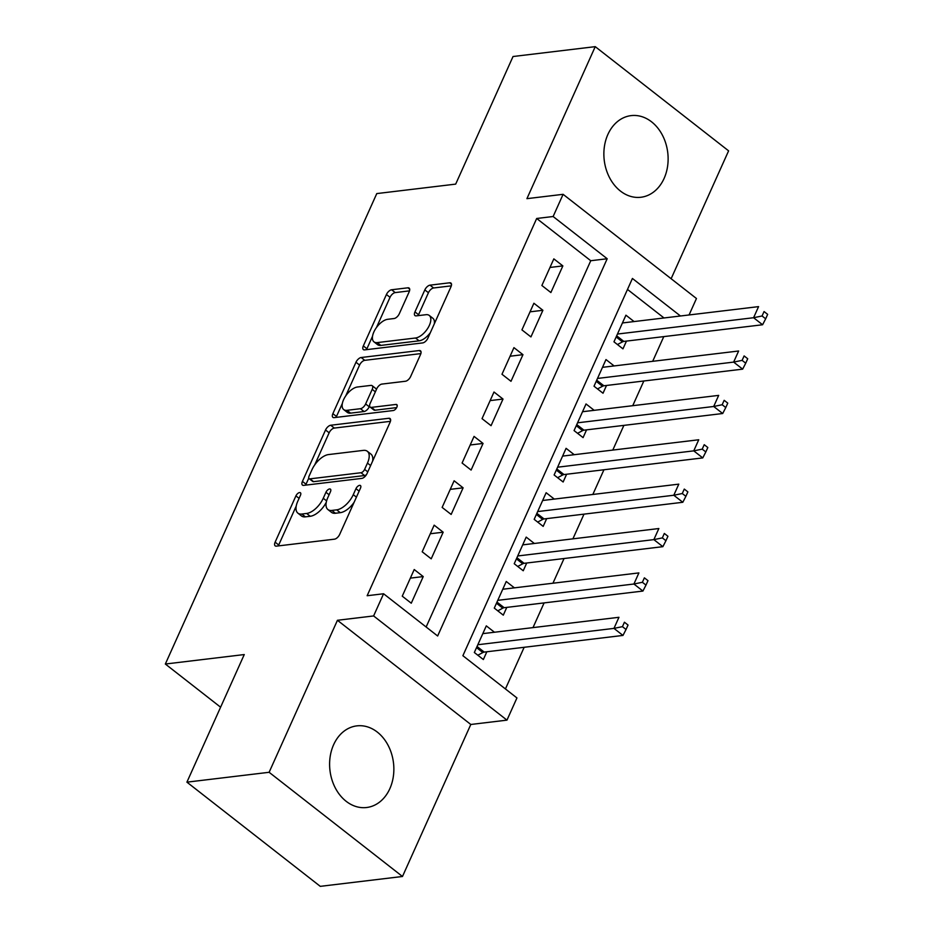 <?xml version="1.0" encoding="UTF-8"?>
<svg xmlns="http://www.w3.org/2000/svg" width="933" height="933" viewBox="0 0 933 933"><rect width="100%" height="100%" fill="white"/><g stroke="black" fill="none" stroke-linecap="round" stroke-linejoin="round"><path stroke-width="1.4" d="M299.551 492.566A3.627 1.796 -52 0 0 295.924 495.889L275.118 542.178A5.178 2.566 -52 0 0 275.165 545.863A5.178 2.566 -52 0 0 276.39 546.143L334.492 539.169A5.178 2.566 -52 0 0 339.67 534.422L360.476 488.146A3.627 1.796 -52 0 0 360.453 485.557A3.627 1.796 -52 0 0 359.59 485.358A3.627 1.796 -52 0 0 355.963 488.682L353.269 494.677A16.561 8.234 -52 0 1 336.673 509.85L331.833 510.433A16.561 8.234 -52 0 1 327.903 509.535A16.561 8.234 -52 0 1 327.763 497.732L330.457 491.738A3.627 1.796 -52 0 0 330.434 489.16A3.627 1.796 -52 0 0 329.571 488.962A3.627 1.796 -52 0 0 325.944 492.286L323.25 498.28A16.561 8.234 -52 0 1 306.654 513.453L301.814 514.036A16.561 8.234 -52 0 1 297.884 513.138A16.561 8.234 -52 0 1 297.744 501.336L300.438 495.341A3.627 1.796 -52 0 0 300.414 492.764A3.627 1.796 -52 0 0 299.551 492.566M607.873 134.48A41.11 31.979 83.2 0 0 609.646 177.841A41.11 31.979 83.2 0 0 640.889 197.26A41.11 31.979 83.2 0 0 664.109 178.413A41.11 31.979 83.2 0 0 662.348 135.04A41.11 31.979 83.2 0 0 631.093 115.622A41.11 31.979 83.2 0 0 607.873 134.48M333.617 744.732A41.11 31.979 83.2 0 0 335.379 788.093A41.11 31.979 83.2 0 0 366.634 807.511A41.11 31.979 83.2 0 0 389.854 788.653A41.11 31.979 83.2 0 0 388.081 745.292A41.11 31.979 83.2 0 0 356.838 725.874A41.11 31.979 83.2 0 0 333.617 744.732M409.179 291.784A5.178 2.566 -52 0 0 409.132 288.087A5.178 2.566 -52 0 0 407.908 287.807L391.603 289.766A5.178 2.566 -52 0 0 386.425 294.513L363.322 345.921A5.178 2.566 -52 0 0 363.369 349.607A5.178 2.566 -52 0 0 364.593 349.887L422.696 342.912A5.178 2.566 -52 0 0 427.874 338.178L450.977 286.769A5.178 2.566 -52 0 0 450.931 283.072A5.178 2.566 -52 0 0 449.706 282.792L430.02 285.16A5.178 2.566 -52 0 0 424.83 289.906L414.952 311.902A5.178 2.566 -52 0 0 414.987 315.599A5.178 2.566 -52 0 0 416.211 315.867L425.984 314.701A13.843 6.881 -52 0 1 429.262 315.447A13.843 6.881 -52 0 1 427.955 327.996A13.843 6.881 -52 0 1 415.512 338.003L377.259 342.598A13.843 6.881 -52 0 1 373.97 341.851A13.843 6.881 -52 0 1 375.276 329.302A13.843 6.881 -52 0 1 387.731 319.296L394.111 318.526A5.178 2.566 -52 0 0 399.289 313.78L409.179 291.784M426.136 626.999L590.752 260.727L536.685 218.485L553.129 216.514L563.1 194.321L696.461 298.513L689.067 314.957M186.915 782.157L269.124 772.291L402.485 876.484L320.276 886.35L186.915 782.157L244.259 654.558L165.339 664.028L376.769 193.586L455.689 184.116L513.033 56.516L595.242 46.65L526.923 198.659L563.1 194.321M402.485 876.484L470.803 724.475L337.443 620.282L269.124 772.291M337.443 620.282L373.608 615.943L383.58 593.761L437.647 635.991L607.196 258.744L553.129 216.514M536.685 218.485L367.147 595.732L383.58 593.761M330.725 425.25A5.178 2.566 -52 0 0 325.535 429.996L302.432 481.405A5.178 2.566 -52 0 0 302.479 485.09A5.178 2.566 -52 0 0 303.703 485.37L361.806 478.396A5.178 2.566 -52 0 0 366.984 473.661L390.087 422.252A5.178 2.566 -52 0 0 390.052 418.555A5.178 2.566 -52 0 0 388.816 418.276L330.725 425.25L334.329 428.072A5.178 2.566 -52 0 0 329.139 432.807L314.724 464.891M332.871 413.657L355.974 362.249A5.178 2.566 -52 0 1 361.164 357.514L419.267 350.54A5.178 2.566 -52 0 1 420.491 350.82A5.178 2.566 -52 0 1 420.538 354.505L410.648 376.512A5.178 2.566 -52 0 1 405.458 381.247L381.9 384.081A5.178 2.566 -52 0 0 376.71 388.828L370.156 403.418A5.178 2.566 -52 0 0 370.203 407.103A5.178 2.566 -52 0 0 371.427 407.383L395.954 404.444A3.627 1.796 -52 0 1 396.817 404.642A3.627 1.796 -52 0 1 396.478 407.919A3.627 1.796 -52 0 1 393.213 410.543L334.142 417.634A5.178 2.566 -52 0 1 332.918 417.354A5.178 2.566 -52 0 1 332.871 413.657L336.486 416.48L342.341 403.429M671.13 278.722L728.603 150.843L595.242 46.65M634.078 321.558L625.926 315.191L613.961 341.816L622.964 348.86L626.463 341.093M614.136 365.946L605.984 359.567L594.018 386.204L603.021 393.236L606.52 385.469M594.193 410.322L586.029 403.954L574.063 430.579L583.078 437.624L586.565 429.856M574.238 454.709L566.086 448.33L554.12 474.967L563.135 481.999L566.623 474.232M554.295 499.085L546.143 492.717L534.177 519.343L543.181 526.387L546.68 518.62M534.352 543.472L526.2 537.105L514.223 563.73L523.238 570.763L526.725 563.007M514.398 587.848L506.246 581.481L494.28 608.106L503.295 615.15L506.782 607.383M414.217 569.538L402.251 596.175L411.266 603.208L423.232 576.582L414.217 569.538M434.16 525.162L422.194 551.788L431.209 558.832L443.175 532.207L434.16 525.162M454.114 480.775L442.137 507.412L451.152 514.445L463.118 487.819L454.114 480.775M474.057 436.399L462.092 463.025L471.095 470.069L483.061 443.443L474.057 436.399M494 392.012L482.034 418.649L491.05 425.681L503.015 399.056L494 392.012M513.943 347.636L501.977 374.261L510.992 381.305L522.958 354.668L513.943 347.636M533.898 303.248L521.932 329.885L530.935 336.918L542.901 310.292L533.898 303.248M550.878 292.542L562.856 265.905L553.84 258.873L541.875 285.498L550.878 292.542M505.429 688.951L524.159 647.292M533 627.606L544.102 602.905M552.942 583.23L564.045 558.529M572.897 538.842L584 514.141M592.84 494.467L603.943 469.766M612.783 450.079L623.885 425.378M632.737 405.703L643.828 381.002M652.68 361.316L663.783 336.615M664.016 317.966L627.489 289.428M494.455 632.236L486.303 625.868L474.337 652.494L483.352 659.538L486.839 651.77M165.339 664.028L220.596 707.202M680.46 315.995L632.422 278.466L462.885 655.712L516.94 697.942L506.969 720.136L373.608 615.943M470.803 724.475L506.969 720.136M590.752 260.727L607.196 258.744M423.232 576.582L410.357 578.122M443.175 532.207L430.311 533.746M463.118 487.819L450.254 489.359M483.061 443.443L470.197 444.983M503.015 399.056L490.14 400.595M522.958 354.668L510.094 356.219M542.901 310.292L530.037 311.832M562.856 265.905L549.98 267.456M297.884 513.138L301.487 515.961A16.561 8.234 -52 0 0 305.418 516.847L301.814 514.036M326.27 502.304A16.561 8.234 -52 0 1 310.257 516.276L305.418 516.847M327.903 509.535L331.507 512.357A16.561 8.234 -52 0 0 335.437 513.255L331.833 510.433M354.085 502.351A16.561 8.234 -52 0 1 340.277 512.672L335.437 513.255M296.228 506.048L278.722 544.989A5.178 2.566 -52 0 0 278.384 545.898M390.426 421.331L334.329 428.072M308.788 478.104L306.036 484.215A5.178 2.566 -52 0 0 305.697 485.137M309.103 476.063A3.627 1.796 -52 0 0 309.138 478.652A3.627 1.796 -52 0 0 309.989 478.851L360.989 472.728A3.627 1.796 -52 0 0 364.616 469.404L367.462 463.095A16.561 8.234 -52 0 0 367.322 451.28A16.561 8.234 -52 0 0 363.392 450.382L328.533 454.569A16.561 8.234 -52 0 0 311.949 469.754L309.103 476.063M309.138 478.652L312.742 481.463A3.627 1.796 -52 0 0 313.593 481.661L309.989 478.851M366.552 474.5A3.627 1.796 -52 0 1 364.593 475.538L313.593 481.661M372.594 461.194A16.561 8.234 -52 0 0 370.926 454.103L367.322 451.28M345.746 395.86L359.578 365.071L355.974 362.249M420.876 353.595L364.768 360.325A5.178 2.566 -52 0 0 359.578 365.071M370.203 407.103L373.806 409.925A5.178 2.566 -52 0 0 375.031 410.205L396.653 407.604M357.444 387.008A13.843 6.881 -52 0 0 345 397.026A13.843 6.881 -52 0 0 343.694 409.575A13.843 6.881 -52 0 0 346.971 410.322L360.453 408.701A5.178 2.566 -52 0 0 365.631 403.954L372.197 389.364A5.178 2.566 -52 0 0 372.15 385.679A5.178 2.566 -52 0 0 370.926 385.399L357.444 387.008M343.694 409.575L347.298 412.386A13.843 6.881 -52 0 0 350.575 413.132L346.971 410.322M369.62 405.925L369.235 406.776A5.178 2.566 -52 0 1 364.057 411.523L350.575 413.132M376.326 389.667A5.178 2.566 -52 0 0 375.754 388.49L372.15 385.679M336.486 416.48A5.178 2.566 -52 0 0 336.137 417.389M373.97 341.851L377.573 344.662A13.843 6.881 -52 0 0 380.862 345.408L377.259 342.598M430.393 332.58A13.843 6.881 -52 0 1 419.115 340.825L380.862 345.408M434.311 323.844A13.843 6.881 -52 0 0 432.865 318.27L429.262 315.447M451.315 285.848L433.623 287.97A5.178 2.566 -52 0 0 428.434 292.717L418.555 314.724A5.178 2.566 -52 0 0 418.206 315.634M372.524 336.265L366.926 348.732A5.178 2.566 -52 0 0 366.587 349.642M409.517 290.863L395.219 292.589A5.178 2.566 -52 0 0 390.029 297.324L376.454 327.541M477.824 655.223L482.839 652.552A5.271 2.624 128 0 1 484.204 652.085L622.976 635.431L613.961 628.387L618.952 617.296L482.816 633.635M477.824 644.726L613.961 628.387L622.439 626.661L626.043 629.483L628.037 625.04L624.434 622.229L622.439 626.661M624.434 622.229L628.037 625.04M626.043 629.483L622.976 635.431M497.767 610.835L502.782 608.164A5.271 2.624 128 0 1 504.158 607.698L642.919 591.056L633.915 584.011L638.895 572.909L502.759 589.248M497.779 600.339L633.915 584.011L642.382 582.285L645.986 585.096L647.98 580.653L644.376 577.842L642.382 582.285M644.376 577.842L647.98 580.653M645.986 585.096L642.919 591.056M517.722 566.459L522.725 563.789A5.271 2.624 128 0 1 524.101 563.322L662.873 546.668L653.858 539.624L658.85 528.533L522.702 544.872M517.722 555.963L653.858 539.624L662.337 537.898L665.94 540.708L667.935 536.277L664.331 533.454L662.337 537.898M664.331 533.454L667.935 536.277M665.94 540.708L662.873 546.668M537.665 522.072L542.679 519.401A5.271 2.624 128 0 1 544.044 518.935L682.816 502.281L673.801 495.248L678.792 484.145L542.656 500.485M537.665 511.576L673.801 495.248L682.28 493.522L685.883 496.333L687.878 491.889L684.274 489.079L682.28 493.522M684.274 489.079L687.878 491.889M685.883 496.333L682.816 502.281M557.607 477.696L562.622 475.025A5.271 2.624 128 0 1 563.987 474.559L702.759 457.905L693.755 450.861L698.735 439.77L562.599 456.097M557.607 467.2L693.755 450.861L702.222 449.135L705.826 451.945L707.82 447.513L704.217 444.691L702.222 449.135M704.217 444.691L707.82 447.513M705.826 451.945L702.759 457.905M577.562 433.309L582.565 430.638A5.271 2.624 128 0 1 583.941 430.171L722.702 413.517L713.698 406.485L718.678 395.382L582.542 411.721M577.562 422.812L713.698 406.485L722.165 404.747L725.769 407.569L727.763 403.126L724.16 400.315L722.165 404.747M724.16 400.315L727.763 403.126M725.769 407.569L722.702 413.517M597.505 388.933L602.508 386.262A5.271 2.624 128 0 1 603.884 385.784L742.656 369.141L733.641 362.097L738.633 351.006L602.485 367.334M597.505 378.436L733.641 362.097L742.12 360.371L745.724 363.182L747.718 358.75L744.114 355.928L742.12 360.371M744.114 355.928L747.718 358.75M745.724 363.182L742.656 369.141M617.448 344.545L622.463 341.875A5.271 2.624 128 0 1 623.827 341.408L762.599 324.754L753.584 317.721L758.576 306.619L622.439 322.958M617.448 334.049L753.584 317.721L762.063 315.984L765.666 318.806L767.661 314.363L764.057 311.552L762.063 315.984M764.057 311.552L767.661 314.363M765.666 318.806L762.599 324.754M299.085 498.362L295.924 495.889M359.123 491.155L355.963 488.682M329.104 494.758L325.944 492.286M310.257 516.276L306.654 513.453M326.608 500.893L323.25 498.28M340.277 512.672L336.673 509.85M356.429 497.149L353.269 494.677M278.722 544.989L275.118 542.178M390.612 419.687L388.816 418.276M306.036 484.215L302.432 481.405M329.139 432.807L325.535 429.996M364.593 475.538L360.989 472.728M367.789 471.876L364.616 469.404M370.623 465.567L367.462 463.095M364.768 360.325L361.164 357.514M421.063 351.939L419.267 350.54M375.031 410.205L371.427 407.383M397.213 405.423L395.954 404.444M364.057 411.523L360.453 408.701M369.235 406.776L365.631 403.954M375.358 391.837L372.197 389.364M419.115 340.825L415.512 338.003M418.555 314.724L414.952 311.902M428.434 292.717L424.83 289.906M433.623 287.97L430.02 285.16M451.502 284.203L449.706 282.792M366.926 348.732L363.322 345.921M390.029 297.324L386.425 294.513M395.219 292.589L391.603 289.766M409.704 289.218L407.908 287.807M482.839 652.552L476.53 647.619M484.204 652.085L477.043 646.476M502.782 608.164L496.473 603.243M504.158 607.698L496.986 602.1M522.725 563.789L516.416 558.855M524.101 563.322L516.929 557.712M542.679 519.401L536.37 514.48M544.044 518.935L536.872 513.337M562.622 475.025L556.313 470.092M563.987 474.559L556.826 468.949M582.565 430.638L576.256 425.705M583.941 430.171L576.769 424.573M602.508 386.262L596.199 381.329M603.884 385.784L596.712 380.186M622.463 341.875L616.153 336.941M623.827 341.408L616.666 335.81"/></g></svg>

